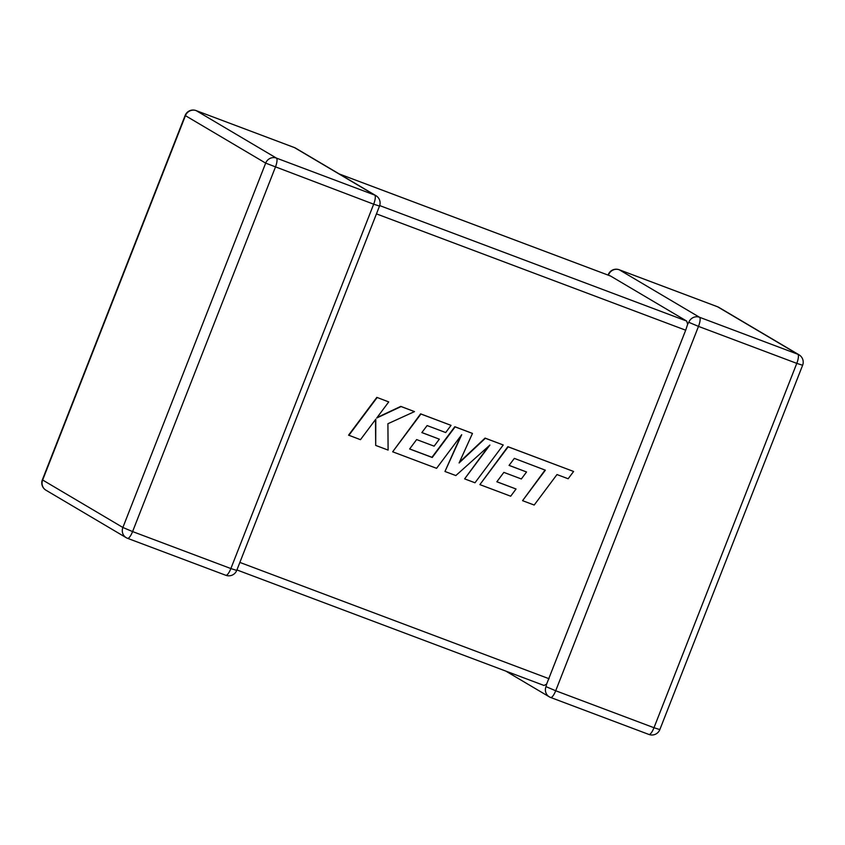 <?xml version="1.0" encoding="UTF-8"?>
<svg xmlns="http://www.w3.org/2000/svg" width="845" height="845" viewBox="0 0 845 845"><rect width="100%" height="100%" fill="white"/><g stroke="black" fill="none" stroke-linecap="round" stroke-linejoin="round"><path stroke-width="1.27" d="M545.997 686.647A8.503 8.154 120.6 0 0 549.303 696.84A8.503 8.503 0 0 0 550.644 697.484A8.503 2.366 110.6 0 0 555.704 690.756L653.988 727.725L796.782 363.371L698.488 326.392L555.704 690.756L545.997 686.647L546.63 684.101L544.032 685.475L236.917 569.942M546.63 684.101L685.686 330.205L376.458 213.88M339.236 173.954L610.512 275.998L686.71 321.079L687.64 324.279L685.686 330.205M619.047 269.713A8.503 2.366 110.6 0 1 619.184 269.745A8.503 2.366 110.6 0 1 619.29 269.798L699.523 317.266L797.807 354.245L717.574 306.777L619.29 269.798A8.503 8.154 120.6 0 0 608.548 274.826L608.506 275.248M688.781 322.294L698.488 326.392A8.503 2.366 110.6 0 0 699.523 317.266A8.503 8.154 120.6 0 0 688.781 322.294L687.598 324.385M522.569 500.673L534.188 505.046L556.982 474.563L568.146 478.756L573.607 471.468L508.151 446.836L479.886 484.618L510.697 496.205L516.041 489.001L496.849 481.787L503.852 472.387L521.344 478.967L526.551 471.985L509.06 465.405L514.341 458.381L545.374 470.19L522.569 500.673L545.036 470.063M573.607 471.468L507.845 446.667L479.886 484.618M516.041 489.001L496.881 481.734M526.551 471.985L509.091 465.352M503.24 444.988L485.357 438.27L459.099 462.965L472.471 433.422L455.106 426.883L432.239 457.483L409.635 448.98L416.627 439.58L434.129 446.16L439.337 439.168L421.835 432.587L427.116 425.574L445.695 432.555L451.04 425.362L420.926 414.029L392.661 451.8L436.58 468.32L461.719 434.689L444.966 471.478L455.835 475.566L489.889 445.072L464.623 478.872L474.985 482.77L503.24 444.988L485.051 438.09L459.458 462.162M472.471 433.422L454.811 426.714L431.932 457.303L409.667 448.927M439.337 439.168L421.877 432.534M451.04 425.362L420.62 413.849L392.661 451.8M460.747 435.999L444.966 471.478M488.568 446.255L464.623 478.872M375.698 445.421L388.108 450.089L387.908 423.725L414.494 411.61L401.079 406.561L376.701 418.032L388.732 401.914L376.828 397.372L348.573 435.154L360.466 439.685L375.793 419.173L375.698 445.421L375.486 419.574M377.123 397.551L348.879 435.333M414.494 411.61L400.783 406.382L377.071 417.536M388.732 401.914L376.828 397.372M610.618 276.051L339.289 173.985M379.69 205.578L686.71 321.079M239.864 562.421L549.092 678.746M276.41 158.089L374.694 195.068L294.461 147.6L196.177 110.621L276.41 158.089A8.503 2.366 110.6 0 1 275.375 167.225L132.591 531.579L230.875 568.558L373.67 204.194L265.668 163.127L185.435 115.659L42.651 480.013L122.884 527.481L265.668 163.127A8.503 8.154 -59.4 0 1 276.41 158.089M379.511 206.074A8.503 8.503 0 0 0 375.93 195.66A8.503 8.154 -59.4 0 0 374.694 195.068A8.503 2.366 110.6 0 1 373.67 204.194L379.511 206.074L236.727 570.428L230.875 568.558A8.503 2.366 110.6 0 1 225.816 575.287L127.532 538.318A8.503 2.366 110.6 0 0 132.591 531.579L122.884 527.481A8.503 8.154 -59.4 0 0 126.19 537.673A8.503 8.503 0 0 0 127.532 538.318A8.503 2.366 110.6 0 1 127.426 538.265A8.503 8.154 -59.4 0 1 126.19 537.673L45.957 490.206A8.503 8.154 -59.4 0 1 42.651 480.013L42.377 479.78A8.503 8.503 0 0 0 45.957 490.206M185.435 115.659A8.503 8.154 -59.4 0 1 196.177 110.621A8.503 2.366 110.6 0 0 196.072 110.579A8.503 8.503 0 0 0 185.161 115.427L185.435 115.659M236.727 570.428A8.503 8.503 0 0 1 225.816 575.287A8.503 2.366 110.6 0 1 225.71 575.234M195.934 110.537A8.503 2.366 110.6 0 1 196.072 110.579L294.356 147.548A8.503 2.366 110.6 0 1 294.461 147.6A8.503 8.154 -59.4 0 1 295.697 148.192A8.503 8.503 0 0 0 294.356 147.548A8.503 2.366 110.6 0 0 294.25 147.516M717.363 306.693A8.503 2.366 110.6 0 1 717.468 306.724A8.503 2.366 110.6 0 1 717.574 306.777A8.503 8.154 120.6 0 1 718.81 307.358A8.503 8.503 0 0 0 717.468 306.724L619.184 269.745A8.503 8.503 0 0 0 608.273 274.604M505.764 671.078L549.303 696.84A8.503 8.154 120.6 0 0 550.539 697.431A8.503 2.366 110.6 0 0 550.644 697.484L648.928 734.463A8.503 2.366 110.6 0 1 648.823 734.411M797.807 354.245A8.503 2.366 110.6 0 1 796.782 363.371L802.623 365.251A8.503 8.503 0 0 0 799.043 354.826A8.503 8.154 120.6 0 0 797.807 354.245M653.988 727.725A8.503 2.366 110.6 0 1 648.928 734.463A8.503 8.503 0 0 0 659.839 729.605L653.988 727.725M185.161 115.427L42.377 479.78M375.93 195.66L295.697 148.192M718.81 307.358L799.043 354.826M802.623 365.251L659.839 729.605"/></g></svg>
